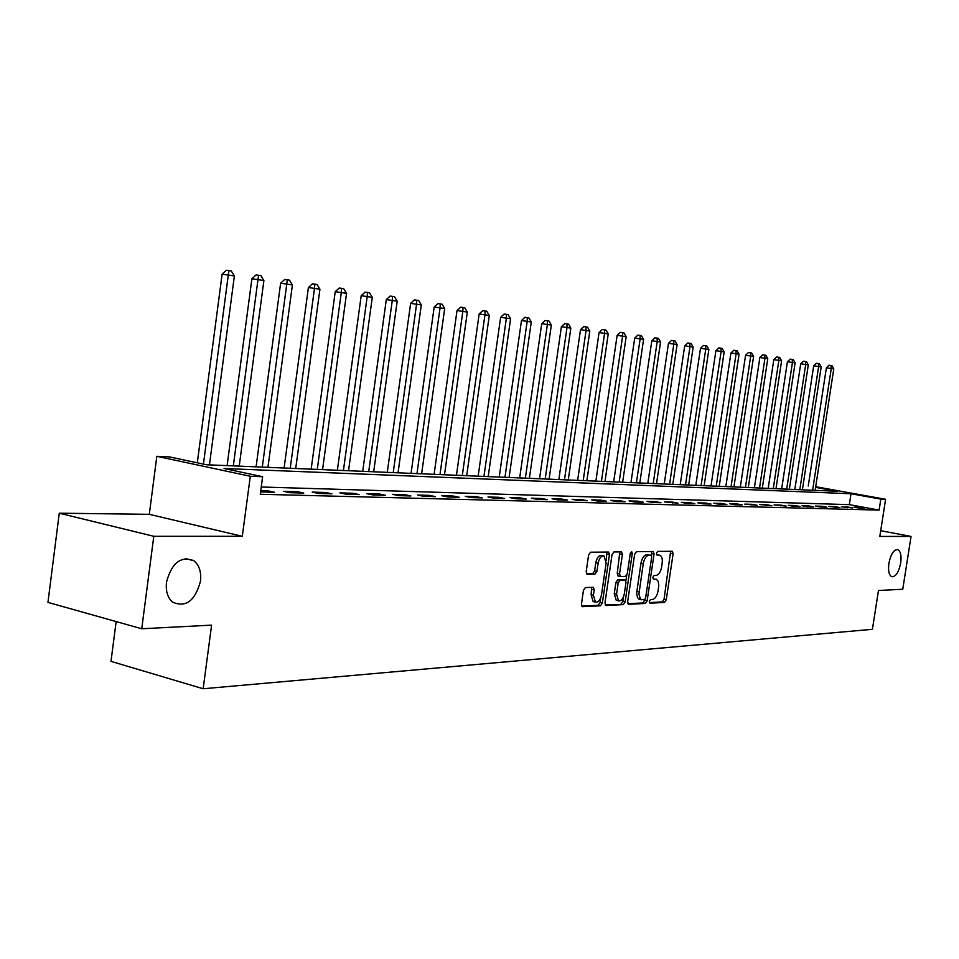 <?xml version="1.0" encoding="UTF-8"?>
<svg xmlns="http://www.w3.org/2000/svg" width="959" height="959" viewBox="0 0 959 959"><rect width="100%" height="100%" fill="white"/><g stroke="black" fill="none" stroke-linecap="round" stroke-linejoin="round"><path stroke-width="1.44" d="M649.291 601.437L649.986 603.199L664.527 602.432L666.253 599.807L673.11 553.799L672.379 551.281L657.658 551.413L656.424 553.247L656.951 555.021L659.816 555.153C661.866 556.232 662.657 558.917 662.178 563.209L661.602 567.081C660.595 572.079 658.725 574.873 655.992 575.46L654.086 575.52L652.851 577.366L653.355 579.104L656.34 579.236L658.222 581.442L658.773 585.589L658.042 591.032C657.047 596.03 655.165 598.848 652.42 599.483L650.526 599.579L649.291 601.437M200.479 581.238C201.45 571.888 199.208 565.019 193.742 560.667C180.783 555.717 171.709 562.873 166.506 582.125C165.583 590.972 167.573 597.625 172.488 602.084C185.746 607.922 195.073 600.981 200.479 581.238M900.693 563.029C901.604 555.561 900.597 551.077 897.672 549.591C893.728 549.603 890.803 554.182 888.885 563.329C887.974 570.773 888.969 575.232 891.846 576.743C895.826 576.767 898.775 572.199 900.693 563.029M585.386 587.543L583.456 590.324L581.442 604.098L582.209 606.675L600.466 605.8L602.348 603.043L609.444 554.674L608.641 552.048L590.54 552.204L588.61 554.961L586.177 571.636L586.98 574.261L595.012 574.105L596.918 571.348L598.116 563.149C599.255 558.042 601.209 555.645 604.002 555.98L606.148 562.993L601.473 594.88C600.298 600.118 598.284 602.516 595.431 602.096L593.429 595.239L594.208 589.893L593.441 587.316L585.386 587.543M141.74 628.768L47.95 602.396L59.266 513.197L153.788 536.297L141.74 628.768L211.603 625.136L203.152 688.754L872.402 629.308L878.468 590.504L902.755 589.246L911.05 536.441L879.811 536.429L885.601 499.291L880.83 499.112L879.115 510.104L260.273 494.269L262.622 476.707L250.299 476.263L156.832 456.316L169.407 456.892L206.413 464.755L837.291 491.284L815.594 487.376M153.788 536.297L242.291 536.309L250.299 476.263M627.654 601.761L628.696 604.314L645.371 603.439L647.145 600.778L654.062 554.05L653.319 551.509L636.464 551.665L634.642 554.326L627.654 601.761M623.302 604.602L606.052 605.513L604.961 602.911L612.034 554.638L613.904 551.928L621.6 551.893L622.379 554.494L619.526 573.938L620.593 576.551L625.448 576.407L627.282 573.71L630.243 553.595L631.717 551.761L632.257 553.571L625.136 601.892L623.302 604.602L605.177 604.901M911.05 536.441L880.698 530.687M879.115 510.104L849.338 504.638L261.244 487.004M859.779 507.311L853.882 507.143L858.892 508.066L864.778 508.222L859.779 507.311L859.66 508.09M847.408 506.963L841.367 506.796L852.431 507.898L847.408 506.963L847.288 507.755M834.738 506.616L828.552 506.448L839.808 507.551L834.738 506.616L834.618 507.419M821.767 506.256L815.426 506.076L820.556 507.035L826.874 507.203L821.767 506.256L821.647 507.059M808.473 505.884L801.988 505.705L807.154 506.676L813.628 506.843L808.473 505.884L808.353 506.7M794.867 505.513L788.202 505.321L793.417 506.304L800.058 506.484L794.867 505.513L794.735 506.34M780.902 505.117L774.081 504.937L786.14 506.1L780.902 505.117L780.782 505.956M766.601 504.722L759.6 504.53L771.875 505.717L766.601 504.722L766.469 505.573M751.928 504.314L744.759 504.122L757.25 505.321L751.928 504.314L751.796 505.177M736.884 503.907L729.511 503.691L734.906 504.722L742.242 504.913L736.884 503.907L736.752 504.77M721.432 503.475L713.88 503.259L719.31 504.302L726.838 504.506L721.432 503.475L721.3 504.35M705.584 503.031L697.816 502.816L703.295 503.871L711.027 504.074L705.584 503.031L705.44 503.919M689.293 502.576L681.322 502.36L686.848 503.427L694.796 503.631L689.293 502.576L689.161 503.487M672.571 502.12L664.383 501.893L678.109 503.187L672.571 502.12L672.439 503.031M655.381 501.641L646.965 501.401L652.576 502.492L660.967 502.72L655.381 501.641L655.249 502.564M637.711 501.149L629.056 500.91L634.714 502.013L643.345 502.24L637.711 501.149L637.579 502.084M619.538 500.646L610.631 500.394L616.337 501.521L625.22 501.761L619.538 500.646L619.406 501.605M600.849 500.13L591.679 499.867L597.433 501.006L606.579 501.257L600.849 500.13L600.706 501.089M581.598 499.591L572.163 499.327L577.965 500.478L587.376 500.73L581.598 499.591L581.454 500.574M561.782 499.04L552.06 498.776L557.91 499.939L567.608 500.202L561.782 499.04L561.638 500.035M541.379 498.476L531.358 498.201L537.256 499.375L547.241 499.651L541.379 498.476L541.224 499.483M520.341 497.889L510.008 497.601L515.954 498.8L526.251 499.088L520.341 497.889L520.186 498.92M498.644 497.289L487.987 496.99L493.981 498.212L504.614 498.5L498.644 497.289L498.5 498.332M476.263 496.666L465.271 496.366L471.313 497.601L482.281 497.901L476.263 496.666L476.12 497.733M453.175 496.031L441.823 495.707L447.913 496.966L459.241 497.277L453.175 496.031L453.02 497.11M429.332 495.359L417.609 495.036L423.734 496.318L435.446 496.63L429.332 495.359L429.176 496.462M404.686 494.676L392.567 494.341L398.752 495.635L410.848 495.971L404.686 494.676L404.53 495.791M379.225 493.969L366.686 493.621L372.919 494.94L385.434 495.276L379.225 493.969L379.069 495.108M352.876 493.25L339.918 492.878L346.199 494.221L359.134 494.568L352.876 493.25L352.72 494.4M325.616 492.482L312.19 492.111L318.52 493.465L331.922 493.837L325.616 492.482L325.461 493.657M297.398 491.703L283.48 491.32L289.858 492.698L303.751 493.07L297.398 491.703L297.23 492.902M260.596 491.907L274.55 492.279L268.148 490.888L260.752 490.684M116.147 621.576L110.992 661.362L203.152 688.754M242.291 536.309L149.292 514.324L59.266 513.197M149.292 514.324L156.832 456.316M815.138 490.349L833.779 368.879L826.382 367.788L808.245 486.057M880.83 499.112L851.017 493.753L224.046 468.507L262.622 476.707M815.689 486.716L885.601 499.291M849.338 504.638L851.017 493.753M619.814 551.869L617.236 573.434L618.004 575.999L620.221 576.467M268.148 490.888L267.981 492.111M649.339 602.6L662.297 601.928L664.036 599.315L670.629 551.269M651.521 555.501L651.557 551.485M627.857 603.726L643.117 602.935L645.011 599.483M644.364 599.89L645.611 598.02L651.7 556.951L651.173 555.165L648.967 555.165C646.186 555.717 644.268 558.522 643.249 563.616L638.91 594.208L640.6 599.339L644.364 599.89M639.857 599.471L637.447 597.601L636.668 592.926L640.984 563.125C642.015 558.042 643.921 555.237 646.714 554.686L648.74 554.662M626.683 575.436L625.867 580.998M623.566 596.666L622.87 601.365L625.136 601.892M616.565 594.077L618.519 600.837C621.252 601.209 623.194 598.848 624.333 593.741L625.963 582.7L625.208 580.159L620.041 580.267L618.195 582.976L616.565 594.077L614.287 593.561L616.241 600.31L616.949 600.478M622.99 579.692L624.908 580.111M614.287 593.561L615.918 582.473L617.764 579.763L622.631 579.608M621.036 604.074L622.87 601.365M593.909 601.737L593.13 601.569L591.116 594.712L591.655 587.304M603.355 555.836L601.701 555.489C598.907 555.153 596.942 557.539 595.803 562.645L598.116 563.149M586.452 573.77L592.698 573.59L594.604 570.845L595.803 562.645M606.244 560.272L606.843 552.012M581.681 606.136L598.176 605.273L600.058 602.516L600.778 597.613M826.382 367.788L829.044 365.259L830.997 365.535L831.285 368.484L812.609 490.241M830.997 365.535L832.004 365.703L833.779 368.879M802.383 489.809L821.192 366.925L813.7 365.823L794.807 489.498M813.7 365.823L816.385 363.269L818.363 363.545L818.638 366.53L799.806 489.701M818.363 363.545L819.394 363.713L821.192 366.925M789.341 489.258L808.305 364.923L800.717 363.809L781.657 488.934M800.717 363.809L803.438 361.231L805.428 361.507L805.692 364.516L786.692 489.15M805.428 361.507L806.483 361.675L808.305 364.923M775.987 488.706L795.119 362.886L787.423 361.747L768.195 488.371M787.423 361.747L790.18 359.134L792.194 359.421L792.446 362.466L773.278 488.587M792.194 359.421L793.261 359.589L795.119 362.886M762.309 488.131L781.609 360.788L773.805 359.637L754.409 487.795M773.805 359.637L776.598 357L778.624 357.275L778.864 360.356L759.528 488.011M778.624 357.275L779.727 357.455L781.609 360.788M748.296 487.532L767.775 358.642L759.864 357.479L740.3 487.196M759.864 357.479L762.693 354.806L764.731 355.094L764.958 358.21L745.455 487.412M764.731 355.094L765.857 355.262L767.775 358.642M733.935 486.932L753.594 356.448L745.575 355.262L725.831 486.597M745.575 355.262L748.44 352.552L750.501 352.84L750.717 355.993L731.022 486.812M750.501 352.84L751.652 353.032L753.594 356.448M719.226 486.309L739.053 354.195L730.926 352.996L711.003 485.973M730.926 352.996L733.827 350.251L735.901 350.538L736.104 353.727L716.241 486.189M735.901 350.538L737.087 350.73L739.053 354.195M704.146 485.686L724.153 351.881L715.905 350.67L695.802 485.326M715.905 350.67L718.854 347.889L720.94 348.189L721.12 351.414L701.077 485.554M720.94 348.189L722.151 348.381L724.153 351.881M688.67 485.026L708.869 349.508L700.502 348.285L680.219 484.679M700.502 348.285L703.486 345.468L705.584 345.767L705.764 349.028L685.529 484.894M705.584 345.767L706.831 345.959L708.869 349.508M672.81 484.367L693.189 347.074L684.69 345.827L664.227 484.007M684.69 345.827L687.723 342.986L689.845 343.286L690 346.583L669.586 484.223M689.845 343.286L691.115 343.478L693.189 347.074M656.519 483.684L677.09 344.581L668.471 343.322L647.816 483.312M668.471 343.322L671.54 340.433L673.674 340.733L673.817 344.077L653.211 483.54M673.674 340.733L674.98 340.936L677.09 344.581M639.809 482.976L660.559 342.027L651.808 340.733L630.962 482.605M651.808 340.733L654.925 337.808L657.083 338.119L657.203 341.5L636.404 482.833M657.083 338.119L658.425 338.323L660.559 342.027M622.643 482.257L643.585 339.39L634.702 338.083L613.664 481.874M634.702 338.083L637.867 335.123L640.037 335.422L640.144 338.863L619.154 482.113M640.037 335.422L641.415 335.65L643.585 339.39M605.009 481.514L626.155 336.693L617.128 335.362L595.887 481.13M617.128 335.362L620.329 332.353L622.523 332.665L622.607 336.141L601.425 481.358M622.523 332.665L623.949 332.893L626.155 336.693M586.884 480.747L608.234 333.912L599.063 332.557L577.63 480.363M599.063 332.557L602.312 329.512L604.53 329.824L604.59 333.348L583.204 480.591M604.53 329.824L605.98 330.052L608.234 333.912M568.255 479.968L589.809 331.059L580.495 329.68L558.845 479.572M580.495 329.68L583.791 326.599L586.021 326.911L586.057 330.471L564.467 479.812M586.021 326.911L587.519 327.151L589.809 331.059M549.099 479.164L570.845 328.122L561.387 326.719L539.533 478.757M561.387 326.719L564.731 323.591L566.985 323.902L566.997 327.522L545.192 478.997M566.985 323.902L568.519 324.154L570.845 328.122M529.38 478.337L551.341 325.089L541.727 323.674L519.67 477.93M541.727 323.674L545.132 320.498L547.385 320.821L547.373 324.478L525.376 478.169M547.385 320.821L548.98 321.073L551.341 325.089M509.097 477.486L531.274 321.984L521.48 320.546L499.219 477.067M521.48 320.546L524.945 317.321L527.222 317.633L527.186 321.349L504.961 477.306M527.222 317.633L528.853 317.897L531.274 321.984M488.203 476.599L510.596 318.772L500.634 317.309L478.157 476.179M500.634 317.309L504.158 314.037L506.448 314.36L506.388 318.124L483.947 476.419M506.448 314.36L508.138 314.624L510.596 318.772M466.685 475.7L489.294 315.475L479.164 313.977L456.46 475.268M479.164 313.977L482.737 310.668L485.05 310.992L484.954 314.804L462.298 475.508M485.05 310.992L486.788 311.255L489.294 315.475M444.497 474.765L467.333 312.071L457.023 310.548L434.103 474.333M457.023 310.548L460.656 307.18L462.981 307.503L462.849 311.375L439.977 474.573M462.981 307.503L464.779 307.791L467.333 312.071M421.636 473.806L444.676 308.558L434.187 307.012L411.051 473.362M434.187 307.012L437.879 303.595L440.229 303.919L440.073 307.839L416.973 473.614M440.229 303.919L442.075 304.207L444.676 308.558M398.045 472.811L421.313 304.938L410.632 303.368L387.268 472.355M410.632 303.368L414.384 299.891L416.757 300.215L416.554 304.195L393.226 472.607M416.757 300.215L418.663 300.515L421.313 304.938M373.686 471.792L397.194 301.198L386.309 299.592L362.718 471.325M386.309 299.592L390.133 296.067L392.519 296.391L392.279 300.431L368.724 471.576M392.519 296.391L394.485 296.703L397.194 301.198M348.549 470.737L372.284 297.338L361.195 295.696L337.364 470.258M361.195 295.696L365.079 292.111L367.489 292.447L367.201 296.547L343.418 470.521M367.489 292.447L369.515 292.771L372.284 297.338M322.572 469.634L346.547 293.346L335.23 291.68L311.172 469.155M335.23 291.68L339.198 288.036L341.62 288.371L341.296 292.531L317.273 469.419M341.62 288.371L343.718 288.695L346.547 293.346M295.72 468.507L319.934 289.222L308.402 287.52L284.104 468.028M308.402 287.52L312.43 283.816L314.864 284.152L314.492 288.383L290.241 468.28M314.864 284.152L317.045 284.499L319.934 289.222M267.945 467.345L292.399 284.955L280.627 283.217L256.101 466.841M280.627 283.217L284.739 279.441L287.197 279.788L286.777 284.08L262.286 467.105M287.197 279.788L289.438 280.136L292.399 284.955M239.211 466.134L263.893 280.531L251.893 278.769L227.115 465.63M251.893 278.769L256.077 274.921L258.546 275.269L233.337 465.894M258.546 275.269L260.872 275.641L263.893 280.531M209.446 464.887L234.38 275.952L222.116 274.154L197.302 462.825M222.116 274.154L226.384 270.246L228.877 270.594L203.44 464.12M228.877 270.594L231.287 270.965L234.38 275.952M670.868 553.319L673.11 553.799M664.036 599.315L666.253 599.807M662.297 601.928L664.527 602.432M651.808 553.583L654.062 554.05M644.892 600.262L647.145 600.778M643.117 602.935L645.371 603.439M646.714 554.686L648.967 555.165M640.984 563.125L643.249 563.616M636.812 591.343L639.078 591.859M620.101 554.002L622.379 554.494M617.236 573.434L619.526 573.938M630.339 553.163L632.257 553.571M617.764 579.763L620.041 580.267M615.918 582.473L618.195 582.976M591.907 589.377L594.208 589.893M591.116 594.712L593.429 595.239M594.604 570.845L596.918 571.348M592.698 573.59L595.012 574.105M607.143 554.182L609.444 554.674M600.058 602.516L602.348 603.043M598.176 605.273L600.466 605.8M185.315 558.558L193.742 560.667M639.078 599.303L641.331 599.807M618.004 575.999L620.281 576.503M616.241 600.31L618.519 600.837M622.93 579.656L624.968 580.111M593.13 601.569L595.431 602.096"/></g></svg>
